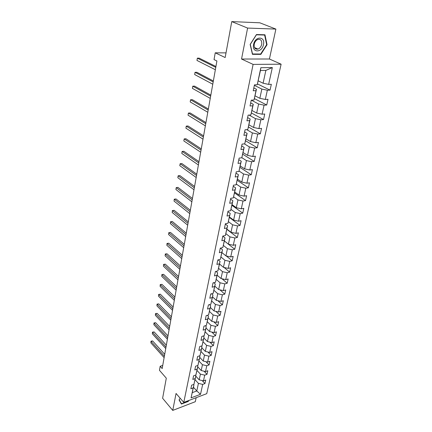 <?xml version="1.0" encoding="UTF-8"?>
<svg xmlns="http://www.w3.org/2000/svg" width="432" height="432" viewBox="0 0 432 432"><rect width="100%" height="100%" fill="white"/><g stroke="black" fill="none" stroke-linecap="round" stroke-linejoin="round"><path stroke-width="0.65" d="M275.886 29.09L259.837 22.804L231.757 21.6L247.601 28.069L241.542 59.027L253.109 64.4L281.119 64.195L269.417 59L275.886 29.09L247.601 28.069M253.109 64.4L183.778 402.413L206.744 393.665L281.119 64.195M183.778 402.413L176.056 393.466L172.741 410.4L195.291 401.711L196.16 397.694M172.741 410.4L162.616 398.261L166.304 378.189L159.462 370.31L160.169 366.282L162.173 368.572L216.907 60.988L214.04 59.589L215.233 52.817L225.158 57.537L231.757 21.6M258.244 80.865L263.099 83.23L265.864 70.405L260.442 70.481L257.245 84.753L254.464 84.845L253.222 90.779L255.992 90.671L254.016 100.03L251.257 100.17L250.042 105.97L252.796 105.813L250.862 114.961L248.119 115.144L246.937 120.814L249.669 120.614L247.779 129.557L245.057 129.789L243.896 135.329L246.607 135.081L244.76 143.829L242.06 144.104L240.926 149.526L243.621 149.234L241.812 157.788L239.128 158.107L238.021 163.409L240.694 163.08L238.923 171.45L236.266 171.801L235.181 176.99L237.832 176.623L236.099 184.815L233.458 185.204L232.394 190.285L235.03 189.88L233.334 197.894L230.715 198.326L229.673 203.294L232.286 202.851L230.629 210.703L228.026 211.167L227.011 216.032L229.603 215.557L227.977 223.247L225.396 223.744L224.397 228.506L226.973 227.999L225.38 235.532L222.82 236.056L221.843 240.727L224.397 240.187L222.836 247.563L220.293 248.125L219.337 252.698L221.875 252.131L220.347 259.357L217.82 259.945L216.88 264.427L219.402 263.833L217.901 270.918L215.395 271.528L214.477 275.924L216.977 275.297L215.509 282.247L213.019 282.884L212.117 287.194L214.601 286.546L213.16 293.355L210.686 294.019L209.806 298.242L212.269 297.567L210.859 304.247L208.402 304.938L207.538 309.08L209.984 308.383L208.602 314.933L206.161 315.646L205.313 319.707L207.743 318.989L206.383 325.415L203.963 326.149L203.132 330.134L205.546 329.395L204.212 335.702L201.809 336.452L200.988 340.367L203.386 339.606L202.079 345.794L199.692 346.567L198.887 350.406L201.269 349.623L199.984 355.698L197.613 356.497L196.825 360.266L199.19 359.462L197.926 365.429L195.577 366.239L194.8 369.938L197.149 369.122L195.912 374.976L193.574 375.808L192.812 379.442L195.145 378.605L193.93 384.356L191.608 385.204L190.858 388.773L193.174 387.914L191.068 397.877L200.518 394.297L196.792 390.96L198.423 383.378L195.053 379.69M257.245 84.753L260.847 67.7L272.338 67.57L268.639 84.391L271.328 84.305L270.038 90.126L257.521 83.948M200.518 394.297L202.689 384.41L204.946 383.578L205.729 380.047L203.467 380.873L204.725 375.16L206.993 374.35L207.792 370.753L205.513 371.563L206.793 365.753L209.077 364.954L209.887 361.292L207.598 362.086L208.899 356.168L211.199 355.39L212.026 351.664L209.72 352.436L211.043 346.41L213.359 345.649L214.202 341.852L211.88 342.608L213.23 336.469L215.557 335.729L216.416 331.862L214.078 332.597L215.455 326.344L217.798 325.625L218.673 321.689L216.319 322.402L217.723 316.03L220.082 315.328L220.973 311.315L218.603 312.007L220.034 305.516L222.41 304.835L223.317 300.748L220.936 301.417L222.388 294.802L224.78 294.143L225.709 289.98L223.306 290.623L224.791 283.878L227.2 283.246L228.145 278.996L225.725 279.617L227.237 272.738L229.667 272.133L230.629 267.802L228.193 268.396L229.732 261.382L232.178 260.804L233.161 256.387L230.71 256.954L232.281 249.799L234.743 249.248L235.742 244.739L233.275 245.279L234.878 237.978L237.357 237.454L238.378 232.859L235.894 233.366L237.53 225.914L240.025 225.423L241.067 220.73L238.561 221.211L240.235 213.608L242.752 213.149L243.81 208.359L241.294 208.807L243 201.042L245.527 200.615L246.613 195.723L244.075 196.139L245.819 188.212L248.368 187.817L249.475 182.822L246.92 183.206L248.697 175.106L251.267 174.749L252.396 169.652L249.82 169.992L251.64 161.719L254.227 161.401L255.382 156.19L252.79 156.497L254.648 148.046L257.251 147.766L258.433 142.441L255.82 142.706L257.72 134.066L260.345 133.828L261.549 128.385L258.919 128.612L260.858 119.777L263.504 119.583L264.735 114.021L262.089 114.199L264.071 105.17L266.733 105.019L267.997 99.328L265.324 99.463L267.354 90.229L270.038 90.126M254.016 100.03L256.468 89.273L253.816 87.939M254.356 85.342L261.841 89.073L259.853 98.307L255.074 95.85M256.468 89.273L255.992 90.671M267.354 90.229L261.841 89.073M265.324 99.463L259.853 98.307M250.862 114.961L253.287 104.312L250.679 102.929M251.3 100.165L258.622 104.015L256.678 113.049L251.98 110.5M253.287 104.312L252.796 105.813M264.071 105.17L258.622 104.015M262.089 114.199L256.678 113.049M247.779 129.557L250.177 119.016L247.612 117.585M249.053 115.085L255.474 118.633L253.568 127.462L248.945 124.832M250.177 119.016L249.669 120.614M260.858 119.777L255.474 118.633M258.919 128.612L253.568 127.462M244.76 143.829L247.136 133.396L244.609 131.917M246.731 129.643L252.391 132.926L250.533 141.566L245.981 138.856M247.136 133.396L246.607 135.081M257.72 134.066L252.391 132.926M255.82 142.706L250.533 141.566M241.812 157.788L244.161 147.458L241.677 145.94M244.366 143.867L249.377 146.907L247.558 155.358L243.081 152.577M244.161 147.458L243.621 149.234M254.648 148.046L249.377 146.907M252.79 156.497L247.558 155.358M238.923 171.45L241.25 161.217L238.804 159.656M241.839 157.691L246.434 160.585L244.647 168.863L240.241 166.007M241.25 161.217L240.694 163.08M251.64 161.719L246.434 160.585M249.82 169.992L244.647 168.863M236.099 184.815L238.405 174.685L235.996 173.086M239.053 171.023L243.545 173.977L241.801 182.077L237.46 179.156M238.405 174.685L237.832 176.623M248.697 175.106L243.545 173.977M246.92 183.206L241.801 182.077M233.334 197.894L235.618 187.866L233.248 186.23M236.315 184.081L240.721 187.088L239.015 195.016L234.738 192.035M235.618 187.866L235.03 189.88M245.819 188.212L240.721 187.088M244.075 196.139L239.015 195.016M230.629 210.703L232.886 200.767L230.553 199.098M233.631 196.862L237.956 199.924L236.282 207.689L232.07 204.644M232.886 200.767L232.286 202.851M243 201.042L237.956 199.924M241.294 208.807L236.282 207.689M227.977 223.247L230.218 213.403L227.912 211.702M231.007 209.385L235.246 212.495L233.609 220.104L229.457 216.999M230.218 213.403L229.603 215.557M240.235 213.608L235.246 212.495M238.561 221.211L233.609 220.104M225.38 235.532L227.599 225.779L225.331 224.046M228.425 221.654L232.594 224.807L230.985 232.265L226.897 229.106M227.599 225.779L226.973 227.999M237.53 225.914L232.594 224.807M235.894 233.366L230.985 232.265M222.836 247.563L225.034 237.908L222.799 236.142M225.904 233.68L229.991 236.876L228.42 244.177L224.386 240.97M225.034 237.908L224.397 240.187M234.878 237.978L229.991 236.876M233.275 245.279L228.42 244.177M220.347 259.357L222.523 249.788L220.433 248.092M223.425 245.462L227.448 248.697L225.904 255.857L221.929 252.601M222.523 249.788L221.875 252.131M232.281 249.799L227.448 248.697M230.71 256.954L225.904 255.857M217.901 270.918L220.061 261.436L218.182 259.859M220.995 257.013L224.948 260.291L223.436 267.311L219.515 264.006M220.061 261.436L219.402 263.833M229.732 261.382L224.948 260.291M228.193 268.396L223.436 267.311M215.509 282.247L217.647 272.851L215.951 271.393M218.603 268.331L222.502 271.652L221.017 278.537L217.15 275.184M217.647 272.851L216.977 275.297M227.237 272.738L222.502 271.652M225.725 279.617L221.017 278.537M213.16 293.355L215.276 284.045L213.754 282.695M216.254 279.428L220.099 282.793L218.646 289.543L214.834 286.157M215.276 284.045L214.601 286.546M224.791 283.878L220.099 282.793M223.306 290.623L218.646 289.543M210.859 304.247L212.954 295.018L211.588 293.776M213.953 290.315L217.744 293.722L216.319 300.343L212.555 296.914M212.954 295.018L212.269 297.567M222.388 294.802L217.744 293.722M220.936 301.417L216.319 300.343M208.602 314.933L210.681 305.786L209.45 304.641M211.691 300.996L215.433 304.441L214.034 310.937L210.325 307.471M210.681 305.786L209.984 308.383M220.034 305.516L215.433 304.441M218.603 312.007L214.034 310.937M206.383 325.415L208.445 316.348L207.344 315.301M209.477 311.477L213.165 314.96L211.793 321.338L208.132 317.833M208.445 316.348L207.743 318.989M217.723 316.03L213.165 314.96M216.319 322.402L211.793 321.338M204.212 335.702L206.253 326.711L205.27 325.75M207.301 321.764L210.946 325.285L209.596 331.538L205.983 328.001M206.253 326.711L205.546 329.395M215.455 326.344L210.946 325.285M214.078 332.597L209.596 331.538M202.079 345.794L204.104 336.884L203.229 336.01M205.168 331.862L208.759 335.416L207.436 341.555L203.872 337.986M204.104 336.884L203.386 339.606M213.23 336.469L208.759 335.416M211.88 342.608L207.436 341.555M199.984 355.698L201.992 346.864L201.215 346.075M203.067 341.777L206.615 345.357L205.319 351.389L201.798 347.787M201.992 346.864L201.269 349.623M211.043 346.41L206.615 345.357M209.72 352.436L205.319 351.389M197.926 365.429L199.919 356.665L199.233 355.952M201.01 351.513L204.514 355.12L203.24 361.044L199.762 357.415M199.919 356.665L199.19 359.462M208.899 356.168L204.514 355.12M207.598 362.086L203.24 361.044M195.912 374.976L197.883 366.287L197.284 365.65M198.99 361.071L202.446 364.711L201.193 370.526L197.764 366.871M197.883 366.287L197.149 369.122M206.793 365.753L202.446 364.711M205.513 371.563L201.193 370.526M193.93 384.356L195.885 375.743L195.361 375.17M197.003 370.462L200.421 374.128L199.19 379.836L195.799 376.159M195.885 375.743L195.145 378.605M204.725 375.16L200.421 374.128M203.467 380.873L199.19 379.836M191.068 397.877L193.925 385.025L193.471 384.523M193.45 387.25L196.792 390.96L192.316 392.634M193.925 385.025L193.174 387.914M202.689 384.41L198.423 383.378M226.017 52.882L215.233 52.817M162.729 365.429L160.169 366.282M272.338 67.57L265.864 70.405M260.442 70.481L260.847 67.7M268.639 84.391L263.099 83.23M204.946 383.578L202.149 380.554M206.993 374.35L204.028 371.207M209.077 364.954L205.934 361.687M211.199 355.39L207.868 351.994M213.359 345.649L209.822 342.122M215.557 335.729L211.799 332.062M217.798 325.625L213.802 321.808M220.082 315.328L215.827 311.359M222.41 304.835L217.874 300.704M224.78 294.143L219.937 289.845M227.2 283.246L222.021 278.764M229.667 272.133L224.122 267.467M232.178 260.804L226.238 255.933M234.743 249.248L224.381 240.997M237.357 237.454L226.849 229.338M240.025 225.423L229.36 217.442M242.752 213.149L231.93 205.308M245.527 200.615L234.549 192.926M248.368 187.817L237.217 180.29M251.267 174.749L239.949 167.389M254.227 161.401L242.73 154.219M257.251 147.766L245.576 140.767M260.345 133.828L248.481 127.03M263.504 119.583L251.451 112.99M266.733 105.019L254.475 98.642M188.476 400.626L188.066 401.231L181.472 403.747L179.188 399.751L180.193 398.261L179.059 399.929L181.413 404.055L188.222 401.458L188.887 400.469M241.542 59.027L269.417 59M256.468 34.544L250.15 44.442L252.445 54.335L260.858 54.373L267.057 44.717L264.956 34.787L256.468 34.544M266.647 44.545L267.057 44.717M260.042 54.011L260.858 54.373M164.705 354.321L152.653 340.956L151.114 341.426L164.376 356.184M150.881 342.862L151.011 341.167L150.881 342.862L164.117 357.637M151.011 341.167L152.653 340.956M182.029 400.388L182.401 400.82M180.776 402.937L181.472 403.747M253.6 44.442C251.672 52.985 261.959 53.028 263.461 44.609C265.518 36.131 255.134 35.824 253.6 44.442M254.227 44.21C253.892 47.92 255.15 49.545 258.001 49.097C259.853 48.325 261.079 46.737 261.689 44.339C262.051 40.586 260.771 38.956 257.861 39.442C256.025 40.241 254.815 41.828 254.227 44.21M264.632 35.041L266.668 44.658L260.663 54.016L252.515 53.973L250.29 44.388L256.408 34.808L264.632 35.041L263.947 34.76M166.336 345.179L154.138 331.922L152.593 332.375L166.007 347.02M152.35 333.833L152.485 332.132L152.35 333.833L165.742 348.5M152.485 332.132L154.138 331.922M167.989 335.88L155.65 322.731L154.094 323.174L167.665 337.7M153.851 324.659L153.981 322.947L153.851 324.659L167.4 339.201M153.981 322.947L155.65 322.731M169.673 326.419L157.189 313.384L155.623 313.816L169.355 328.212M155.374 315.328L155.504 313.6L155.374 315.328L169.079 329.746M155.504 313.6L157.189 313.384M171.385 316.791L158.755 303.88L157.172 304.295L171.072 318.557M156.924 305.834L157.054 304.101L156.924 305.834L170.791 320.117M157.054 304.101L158.755 303.88M173.129 306.99L160.348 294.203L158.755 294.608L172.822 308.734M158.501 296.174L158.63 294.43L158.501 296.174L172.535 310.322M158.63 294.43L160.348 294.203M174.906 297.016L161.968 284.364L160.364 284.753L174.598 298.728M160.105 286.346L160.234 284.596L160.105 286.346L174.312 300.343M160.234 284.596L161.968 284.364M176.71 286.859L163.615 274.347L162 274.725L176.413 288.544M161.735 276.345L161.87 274.585L161.735 276.345L176.121 290.191M161.87 274.585L163.615 274.347M178.551 276.518L165.294 264.157L163.669 264.519L178.259 278.176M163.399 266.166L163.669 264.519L163.399 266.166L177.957 279.85M163.528 264.395L165.294 264.157M180.425 265.982L167 253.778L165.364 254.129L180.139 267.608M165.089 255.803L165.364 254.129L165.089 255.803L179.836 269.314M165.218 254.021L167 253.778M182.336 255.258L168.739 243.216L167.087 243.545L182.05 256.851M166.811 245.257L167.087 243.545L166.811 245.257L181.742 258.59M166.941 243.464L168.739 243.216M184.28 244.328L170.51 232.459L168.847 232.772L184.005 245.884M168.561 234.511L168.847 232.772L168.561 234.511L183.686 247.655M168.696 232.713L170.51 232.459M186.262 233.188L172.314 221.503L170.64 221.8L185.992 234.716M170.348 223.571L170.64 221.8L170.348 223.571L185.668 236.52M170.483 221.762L172.314 221.503M188.282 221.843L174.15 210.341L172.465 210.622L188.017 223.328M172.168 212.425L172.465 210.622L172.168 212.425L187.688 225.164M172.303 210.605L174.15 210.341M190.339 210.271L176.018 198.968L174.323 199.233L190.085 211.718M174.02 201.074L174.323 199.233L174.02 201.074L189.751 213.592M174.155 199.238L176.018 198.968M192.44 198.477L177.925 187.385L176.218 187.628L192.191 199.881M175.91 189.502L176.218 187.628L175.91 189.502L191.851 201.793M194.578 186.451L179.869 175.576L178.146 175.797L194.335 187.812M177.833 177.709L178.146 175.797L177.833 177.709L193.99 189.761M196.765 174.182L181.85 163.539L180.117 163.739L196.528 175.5M179.798 165.688L180.117 163.739L179.798 165.688L196.177 177.493M198.99 161.671L183.87 151.27L182.12 151.448L198.763 162.94M181.796 153.436L182.12 151.448L181.796 153.436L198.401 164.97M201.263 148.905L185.927 138.753L184.167 138.91L201.042 150.125M183.838 140.935L184.167 138.91L183.838 140.935L200.675 152.199M203.58 135.875L188.028 125.993L186.251 126.122L203.369 137.047M185.917 128.191L186.251 126.122L185.917 128.191L202.997 139.158M205.945 122.575L190.172 112.968L188.384 113.081L205.745 123.692M188.039 115.187L188.384 113.081L188.039 115.187L205.362 125.852M208.364 108.999L192.359 99.684L190.555 99.77L208.175 110.063M190.204 101.92L190.555 99.77L190.204 101.92L207.781 112.266M210.827 95.137L194.589 86.125L192.775 86.184L210.649 96.136M192.413 88.382L192.775 86.184L192.413 88.382L210.249 98.388M213.349 80.973L196.868 72.29L195.037 72.317L213.181 81.913M194.67 74.558L195.037 72.317L194.67 74.558L212.771 84.213M215.924 66.506L199.195 58.158L197.348 58.158L215.768 67.381M196.976 60.448L197.348 58.158L196.976 60.448L215.352 69.736M254.502 47.569L258.001 49.097"/></g></svg>
